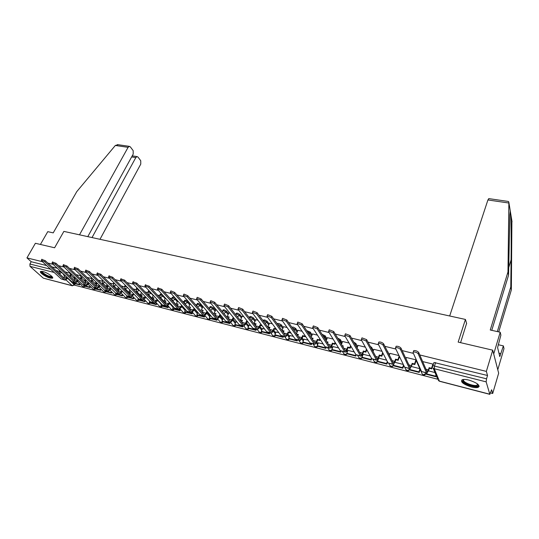 <?xml version="1.0" encoding="UTF-8"?>
<svg xmlns="http://www.w3.org/2000/svg" width="539" height="539" viewBox="0 0 539 539"><rect width="100%" height="100%" fill="white"/><g stroke="black" fill="none" stroke-linecap="round" stroke-linejoin="round"><path stroke-width="0.81" d="M149.532 291.242L148.272 291.323M162.124 294.483L160.184 294.314M175.141 298.006L173.262 297.137L172.312 297.353M190.119 303.929L188.017 301.517L185.632 300.223L184.648 300.445M202.704 307.109L200.616 304.67L198.224 303.363L197.207 303.592M215.519 310.356L213.451 307.87L211.045 306.563L209.994 306.799M228.563 313.664L226.521 311.138L224.096 309.817L223.011 310.066M241.849 317.033L239.828 314.459L237.396 313.132L236.264 313.395M255.385 320.469L253.384 317.848L250.938 316.508L249.773 316.784M269.17 323.973L267.196 321.298L264.737 319.95L263.531 320.233M283.211 327.544L281.264 324.815L278.798 323.454L277.545 323.75M297.528 331.189L295.608 328.399L293.128 327.025L291.801 327.186M312.115 334.908L310.228 332.051L306.664 330.575M326.984 338.708L325.132 335.77L321.992 334.268M342.15 342.588L340.331 339.57L337.704 338.142M357.606 346.55L355.834 343.444L353.8 342.171M373.379 350.606L371.647 347.392L370.273 346.382M389.468 354.75L387.157 350.815M471.302 386.948C474.455 387.73 476.779 387.851 478.268 387.325C480.195 385.196 477.103 382.798 469.004 380.123C465.871 379.362 463.58 379.247 462.132 379.773C460.225 381.908 463.284 384.3 471.302 386.948M50.147 278.077L52.371 278.225C54.533 277.625 47.452 272.606 42.911 271.555L40.721 271.413C38.592 272.054 45.653 277.019 50.147 278.077M74.49 285.131L437.769 379.254M490.679 392.965L492.7 393.49L491.629 389.758L489.81 394.225L486.158 381.868L434.272 368.73L439.393 381.12L489.81 394.225M42.453 261.718L26.95 257.891L35.392 243.278L54.607 247.772L63.871 231.393L465.426 319.438L458.163 342.097L492.734 350.182L498.663 373.177L492.7 393.49M492.734 350.182L486.353 371.398L419.78 354.952M413.426 353.382L402.141 350.593M395.828 349.036L384.88 346.328M378.607 344.778L367.982 342.15M361.75 340.614L351.441 338.068M345.25 336.538L335.238 334.059M329.086 332.543L319.364 330.137M313.253 328.628L303.814 326.297M297.744 324.795L288.581 322.531M282.544 321.042L273.644 318.845M267.647 317.363L259.003 315.227M253.04 313.752L244.645 311.677M238.723 310.215L230.564 308.2M224.682 306.745L216.752 304.784M210.904 303.342L203.203 301.436M197.395 300.001L189.91 298.155M184.129 296.726L176.859 294.927M171.119 293.512L164.045 291.761M158.345 290.353L151.472 288.655M145.806 287.253L139.123 285.603M133.49 284.215L126.995 282.604M121.396 281.223L115.083 279.667M109.518 278.292L103.38 276.77M97.849 275.409L91.879 273.933M86.381 272.572L80.574 271.137M75.116 269.79L69.47 268.395M64.04 267.054L58.549 265.693M53.152 264.359L47.816 263.045M72.442 285.811L43.275 278.144L30.016 266.347L29.901 264.009L50.626 269.224M26.95 257.891L31.215 261.725L29.901 264.009M433.821 362.996L432.932 365.678L486.535 378.816L486.158 381.868M486.535 378.816L487.532 375.494L486.353 371.398M433.248 364.728L432.985 364.101L423.176 361.709M395.902 346.813L396.125 346.254C398.031 346.126 399.642 346.725 400.942 348.053L400.464 349.427L409.472 368.427L410.011 368.791L412.436 363.966L414.808 364.566L416.229 360.369L416 359.843L406.399 357.498M399.001 355.585L389.953 353.375M382.01 351.327L373.844 349.333M365.368 347.156L358.051 345.371M370.273 356.009L363.131 354.312M349.077 343.067L342.568 341.483M354.258 351.92L347.918 350.417M333.109 339.065L327.389 337.677M338.566 347.911L332.994 346.604M317.471 335.15L312.499 333.944M323.184 343.983L318.354 342.858M302.143 331.303L297.899 330.279M308.106 340.129L303.989 339.186M287.119 327.537L283.575 326.688M293.317 336.349L289.888 335.581M272.384 323.845L269.513 323.164M278.811 332.644L276.049 332.044M257.938 320.227L255.715 319.701M264.582 329.012L262.459 328.568M243.769 316.676L242.146 316.265L240.583 319.897L242.483 320.382L241.688 322.181M250.628 325.441L249.119 325.158M229.877 313.193L228.846 312.93L227.276 316.528L229.136 316.999L228.293 318.872L232.114 319.856L230.638 321.332L230.072 321.049L214.711 302.298L214.165 303.484L210.21 301.86L210.217 302.507L225.72 321.217L229.883 322.484M236.924 321.945L236.015 321.81M216.24 309.77L215.822 309.696M223.483 318.509L223.139 318.522M194.532 308.975L197.793 312.701M207.158 312.337L210.21 315.908M220.013 315.766L222.843 319.169M233.104 319.27L235.711 322.49M246.424 322.854L248.802 325.879M260 326.526L262.136 329.329M273.819 330.279L275.712 332.846M287.9 334.126L289.537 336.43M302.244 338.068L303.625 340.082M316.858 342.117L317.976 343.815M331.748 346.267L332.603 347.615M346.914 350.518L347.507 351.502M362.356 354.871L362.7 355.471M466.659 323.555L465.426 319.438M69.713 273.044L65.3 271.959M222.479 311.34L222.028 311.225M209.455 308.072L208.613 307.863M196.661 304.865L195.441 304.562M184.095 301.719L182.519 301.321M171.752 298.619L169.825 298.141M159.625 295.581L157.361 295.015M147.706 292.596L145.119 291.949M135.99 289.659L133.093 288.931M124.475 286.768L121.275 285.973M113.15 283.932L109.666 283.063M102.019 281.142L98.26 280.199M91.071 278.4L87.042 277.39M80.304 275.698L76.019 274.627M434.98 372.543L428.498 370.886M137.27 288.17L136.562 288.392M31.215 261.725L46.65 265.572M51.993 266.906L57.309 268.233M479.117 386.537L478.598 386.402M487.532 375.494L433.983 362.484M419.841 368.669L411.547 366.554M403.293 364.445L394.946 362.316M386.611 360.187L378.674 358.159L377.583 361.218L386.578 363.529L386.867 364.094L387.588 362.06M413.521 351.145L413.763 350.593C415.737 350.465 417.375 351.064 418.675 352.412L418.203 353.8C416.896 352.459 415.259 351.852 413.292 351.987L413.042 352.533L421.552 371.533L426.686 373.076M423.203 361.649L422.98 362.316M418.203 353.8L426.504 372.806L427.009 373.163L428.64 370.468L429.374 368.258L429.125 367.679L428.39 369.882L427.292 371.701L426.949 371.459L418.675 352.412M429.125 367.679L431.544 368.292L431.786 368.871L432.716 366.055M432.932 364.088L431.544 368.292M425.958 372.887L426.295 374.255L435.829 376.714L436.219 375.521M421.848 373.15L422.28 374.113C423.627 375.38 424.867 375.259 425.985 373.743L435.6 376.155L435.829 376.714M435.99 374.962L435.6 376.155M432.824 365.738L433.194 364.607M429.374 368.258L431.786 368.871M497.335 331.586L510.783 286.916L511.349 289.915L511.902 220.943M510.783 286.916L511.08 259.865C511.309 241.088 511.113 218.713 510.689 213.518L510.285 211.045L509.827 215L508.573 275.133L491.77 330.346M507.846 201.384L508.607 201.62L508.877 202.421L507.974 271.952L490.254 330.009L500.219 332.226L500.886 335.137L497.591 347.581L499.801 356.616L503.372 345.89L498.434 344.758M503.372 345.89L503.999 348.625L497.78 369.734L493.711 353.961L500.219 332.226M511.349 289.915L498.737 331.896M449.681 315.982L487.916 199.956L488.886 198.628M507.974 271.952L508.573 275.133M460.569 342.663L466.606 323.366M500.697 353.584L498.959 353.173M87.79 236.634L133.2 154.093L133.167 150.65L130.317 146.864L129.36 146.352L128.093 147.329L115.339 145.463L118.142 144.721M115.339 145.463L76.781 191.614L53.22 232.875L47.762 231.655L40.412 244.45M99.984 239.309L140.767 164.112L140.74 160.743L137.984 157.071L137.081 156.593L135.821 157.57L131.637 156.93M92.028 237.564L135.821 157.57M79.502 234.815L128.093 147.329M477.999 384.374L478.201 385.062C478.504 388.376 463.614 384.206 462.765 380.77L463.378 379.49M463.675 379.463L463.493 380.393C464.092 382.926 474.354 386.584 477.062 385.217L477.763 384.172M461.633 380.48C462.395 383.62 475.102 388.147 478.47 386.463L479.137 386.005M52.209 276.79L52.209 276.837C50.376 277.639 47.169 276.406 42.588 273.145L41.746 271.339M42.17 271.393L43.113 272.855C46.509 275.402 49.386 276.648 51.751 276.595L51.926 276.48M40.769 271.4L41.954 272.983C46.165 276.136 49.736 277.679 52.667 277.612L52.687 277.605M400.464 349.427C399.156 348.106 397.546 347.507 395.646 347.628L395.417 348.181L404.621 367.18L409.667 368.703M406.419 357.445L405.975 358.725M412.436 363.966L412.167 363.38L411.425 365.563L410.287 367.349L409.923 367.099L400.942 348.053M412.167 363.38L414.538 363.98L414.808 364.566M415.946 359.83L414.538 363.98M409.795 368.777L409.835 370.01L419.18 372.422L420.184 369.444M409.566 369.451L418.931 371.863L419.18 372.422M419.928 368.878L418.931 371.863M378.661 342.575L378.863 342.009C380.709 341.888 382.286 342.481 383.593 343.788L383.108 345.149C381.794 343.842 380.217 343.249 378.371 343.363L378.169 343.929L388.033 362.915L392.998 364.418M389.973 353.321L389.333 355.12M383.108 345.149L392.783 364.142L393.355 364.505L395.094 361.905L395.848 359.756L395.559 359.169L394.804 361.325L393.632 363.077L393.241 362.828L383.593 343.788M395.559 359.169L397.883 359.762L398.166 360.342L399.487 356.575M399.197 355.989L397.883 359.762M393.766 364.283L393.699 365.853L402.862 368.218L403.805 365.496M393.416 365.294L402.593 367.659L402.862 368.218M403.529 364.93L402.593 367.659M395.848 359.756L398.166 360.342M361.763 338.398L361.972 337.852L366.614 339.617L366.116 340.958L361.474 339.193L361.285 339.765L371.782 358.745L376.66 360.22M374.268 353.779L374.517 354.238M373.864 349.279L373.049 351.516M366.116 340.958L376.438 359.937L377.037 360.315L378.829 357.755L379.597 355.632L379.288 355.046L378.519 357.175L377.313 358.9L376.902 358.644L366.614 339.617M379.288 355.046L381.558 355.625L381.868 356.205L382.959 353.16M382.656 352.567L381.558 355.625M377.583 361.218L377.886 361.777L386.867 364.094M387.298 361.501L386.578 363.529M379.597 355.632L381.868 356.205M345.223 334.308L345.425 333.782L349.986 335.534L349.481 336.855L344.92 335.103L344.751 335.689L355.861 354.649L360.658 356.104M358.105 349.676L358.799 349.851L358.563 350.485M358.071 345.324L357.094 347.924M349.481 336.855L360.423 355.821L361.049 356.205L362.888 353.685L363.663 351.59L363.34 351.004L362.558 353.106L361.319 354.803L360.894 354.547L349.986 335.534M363.34 351.004L365.57 351.569L365.893 352.156L366.789 349.717M366.466 349.131L365.57 351.569M363.171 354.197L362.053 357.216L362.376 357.775L371.189 360.045L371.708 358.61M362.053 357.216L370.879 359.486L371.189 360.045M371.398 358.051L370.879 359.486M363.663 351.59L365.893 352.156M329.026 330.306L329.221 329.801L333.708 331.532L333.196 332.839L328.716 331.101L328.561 331.694L340.25 350.64L344.973 352.068M342.609 346.247L343.08 346.368M342.258 345.661L343.249 345.917L342.925 346.766M342.588 341.443L341.47 344.36M333.196 332.839L344.724 351.792L345.378 352.176L347.264 349.696L348.053 347.628L347.702 347.042L346.921 349.117L345.647 350.788L345.203 350.525L333.708 331.532M347.702 347.042L349.892 347.601L350.235 348.181L350.95 346.274M350.613 345.688L349.892 347.601M347.958 350.31L346.833 353.294L347.17 353.853L355.807 356.084L356.212 354.999M346.833 353.294L355.477 355.524L355.807 356.084M355.828 354.595L355.477 355.524M348.053 347.628L350.235 348.181M313.159 326.385L313.354 325.9L317.761 327.611L317.249 328.905L312.836 327.186L312.708 327.786L324.95 346.712L329.592 348.12M327.099 342.312L327.84 342.501M326.728 341.726L328.015 342.056L327.604 343.1M327.402 337.636L326.156 340.823M317.249 328.905L329.336 347.837L330.016 348.228L331.95 345.789L332.738 343.741L332.374 343.161L331.586 345.209L330.279 346.853L329.821 346.59L317.761 327.611M332.374 343.161L334.524 343.7L334.881 344.286L335.44 342.844M335.076 342.258L334.524 343.7M333.035 346.496L331.896 349.447L332.246 350.006L340.729 352.189L341.147 351.084M331.896 349.447L340.378 351.63L340.729 352.189M340.628 350.99L340.378 351.63M332.738 343.741L334.881 344.286M297.616 322.538L297.804 322.073L302.143 323.777L301.618 325.051L297.285 323.346L297.171 323.952L309.945 342.858L314.513 344.239M311.892 338.452L312.889 338.708M311.508 337.872L313.065 338.27L312.58 339.482M312.519 333.904L311.144 337.326M301.618 325.051L314.244 343.956L314.951 344.354L316.925 341.955L317.727 339.934L317.35 339.354L316.548 341.376L315.214 342.993L314.736 342.723L302.143 323.777M317.35 339.354L319.452 339.887L319.829 340.466L320.24 339.429M319.863 338.842L319.452 339.887M318.394 342.757L317.242 345.674L317.612 346.233L325.927 348.376L326.358 347.284M317.242 345.674L325.569 347.817L325.927 348.376M325.825 347.15L325.569 347.817M317.727 339.934L319.829 340.466M282.382 318.778L282.571 318.327L286.836 320.018L286.31 321.271L282.045 319.587L281.951 320.2L295.231 339.071L299.731 340.439M296.989 334.672L298.229 334.988M296.585 334.092L298.411 334.551L297.851 335.918M297.912 330.245L296.43 333.87M286.31 321.271L299.448 340.156L300.183 340.554L302.19 338.196L303.006 336.195L302.608 335.615L301.8 337.616L300.439 339.206L299.94 338.937L286.836 320.018M302.608 335.615L304.67 336.141L305.061 336.72L305.337 336.04M304.946 335.453L304.67 336.141M304.03 339.085L302.864 341.969L303.248 342.528L311.414 344.637L311.845 343.552M302.864 341.969L311.037 344.077L311.414 344.637M311.299 343.41L311.037 344.077M303.006 336.195L305.061 336.72M267.452 315.086L267.64 314.655L271.838 316.332L271.306 317.572L267.101 315.901L267.034 316.521L280.799 335.366L285.225 336.713M283.588 326.654L282.025 330.4L283.851 331.337M282.025 330.4L284.026 330.906L283.406 332.401M271.306 317.572L284.936 336.43L285.69 336.828L287.738 334.51L288.56 332.529L288.149 331.95L287.327 333.931L285.946 335.494L285.434 335.224L271.838 316.332M288.149 331.95L290.171 332.462L290.582 333.041L290.73 332.678M290.326 332.098L290.171 332.462M289.928 335.487L288.756 338.337L289.153 338.896L297.164 340.958L297.602 339.893M288.756 338.337L296.773 340.399L297.164 340.958M297.036 339.745L296.773 340.399M288.56 332.529L290.582 333.041M252.818 311.468L253 311.057L257.13 312.714L256.598 313.947L252.461 312.283L252.407 312.916L266.637 331.728L270.996 333.055M269.527 323.13L267.95 326.836L269.736 327.759M267.95 326.836L269.918 327.335L269.237 328.945M256.598 313.947L270.699 332.772L271.474 333.176L273.563 330.892L274.385 328.938L273.96 328.359L273.132 330.313L271.73 331.856L271.198 331.579L257.13 312.714M273.96 328.359L276.406 329.349M276.089 331.95L274.903 334.766L275.314 335.325L283.177 337.353L283.622 336.296M274.903 334.766L282.773 336.794L283.177 337.353M283.042 336.147L282.773 336.794M274.385 328.938L276.372 329.437M238.467 307.924L238.642 307.533L242.718 309.177L242.179 310.39L238.103 308.746L238.07 309.379L252.744 328.157L257.036 329.464M255.729 319.674L254.138 323.333L255.89 324.242M254.138 323.333L256.072 323.824L255.331 325.536M242.179 310.39L256.726 329.181L257.527 329.592L259.65 327.341L260.478 325.408L260.041 324.828L259.205 326.762L257.777 328.278L257.231 328.002L242.718 309.177M260.041 324.828L261.745 325.26M262.5 328.48L261.307 331.269L261.732 331.822L269.453 333.816L269.898 332.772M261.307 331.269L269.035 333.257L269.453 333.816M269.305 332.617L269.035 333.257M260.478 325.408L262.183 325.839M224.392 304.447L224.568 304.07L228.576 305.701L228.037 306.9L224.022 305.269L224.008 305.909L239.107 324.653L243.332 325.94M240.583 319.897L242.294 320.793M228.037 306.9L243.015 325.657L243.837 326.068L245.986 323.851L246.828 321.945L246.377 321.365L245.535 323.279L244.079 324.774L243.527 324.491L228.576 305.701M246.377 321.365L247.697 321.702M249.159 325.071L247.953 327.827L248.391 328.386L255.971 330.34L256.416 329.302M247.953 327.827L255.54 329.78L255.971 330.34M255.816 329.147L255.54 329.78M246.828 321.945L248.149 322.282M210.594 301.038L210.756 300.681L214.711 302.298M227.276 316.528L228.954 317.41M214.165 303.484L229.56 322.201L230.396 322.618L232.585 320.435L233.427 318.542L232.963 317.97L232.114 319.856M232.963 317.97L233.913 318.205M236.048 321.722L234.842 324.451L235.294 325.004L242.739 326.924L243.183 325.906M234.842 324.451L242.294 326.371L242.739 326.924M242.563 325.745L242.294 326.371M233.427 318.542L234.377 318.785M197.052 297.696L197.213 297.346L201.114 298.956L200.562 300.129L196.661 298.518L196.688 299.172L212.582 317.835L216.678 319.088M215.829 309.669L214.205 313.213L215.849 314.082M214.205 313.213L216.038 313.678L215.149 315.625M200.562 300.129L216.348 318.805L217.204 319.223L219.42 317.073L220.269 315.207L219.791 314.628L218.942 316.501L217.446 317.949L216.867 317.666L201.114 298.956M219.791 314.628L220.39 314.783M223.18 318.434L221.96 321.136L222.425 321.689L229.735 323.575L230.173 322.598M221.96 321.136L229.277 323.016L229.735 323.575M229.553 322.396L229.277 323.016M220.269 315.207L220.869 315.355M183.759 294.415L183.92 294.085L187.767 295.675L187.215 296.834L183.368 295.244L183.408 295.898L199.673 314.52L203.715 315.753M202.967 306.55L201.377 309.959L202.987 310.821M201.377 309.959L203.169 310.417L202.233 312.425M187.215 296.834L203.371 315.47L204.247 315.894L206.491 313.779L207.347 311.926L206.861 311.353L205.999 313.206L204.49 314.628L203.897 314.345L187.767 295.675M210.466 315.355L209.307 317.875L209.779 318.428L216.968 320.281L217.46 319.189M209.307 317.875L216.496 319.728L216.968 320.281M216.766 319.135L216.496 319.728M170.722 291.195L170.876 290.878L174.67 292.455L174.11 293.607L170.317 292.023L170.378 292.684L186.999 311.266L190.981 312.485M190.227 303.7L188.771 306.765L190.348 307.614M188.771 306.765L190.536 307.217L189.553 309.271M194.134 308.18L193.292 309.965L191.763 311.374L191.156 311.084L174.67 292.455M197.894 312.485L196.87 314.675L197.355 315.221L204.416 317.047L205.029 315.719M196.87 314.675L203.937 316.494L204.416 317.047M204.214 315.894L203.937 316.494M174.11 293.607L190.631 312.196L191.527 312.62L193.797 310.538L194.633 308.753M157.92 288.035L161.815 289.302L161.255 290.433L157.509 288.864L157.59 289.531L174.555 308.065L178.476 309.265M177.715 300.883L176.388 303.632L177.931 304.461M176.388 303.632L178.119 304.07L177.095 306.165M181.569 305.195L180.814 306.785L179.265 308.167L178.652 307.884L161.815 289.302M185.551 309.642L184.655 311.522L185.147 312.074L192.086 313.866L192.686 312.586M184.655 311.522L191.594 313.314L192.086 313.866M191.958 312.546L191.594 313.314M161.255 290.433L178.119 308.982L179.029 309.406L181.326 307.351L182.081 305.768M145.355 284.936L149.195 286.196L148.636 287.321L144.937 285.764L145.038 286.431L162.32 304.926L166.194 306.112M165.426 298.087L164.22 300.546L165.736 301.368M164.22 300.546L165.924 300.978L164.86 303.113M169.233 302.251L168.552 303.659L166.982 305.027L166.362 304.737L149.195 286.196M173.417 306.826L172.642 308.429L173.147 308.982L179.972 310.74L180.558 309.514M172.642 308.429L179.467 310.188L179.972 310.74M180.013 309.049L179.467 310.188M148.636 287.321L165.83 305.822L166.753 306.253L169.071 304.225L169.751 302.824M133.012 281.89L136.805 283.15L136.239 284.262L132.587 282.719L132.709 283.393L150.307 301.833L154.12 303.006M153.352 295.332L152.267 297.515L153.75 298.323M152.267 297.515L153.938 297.939L152.833 300.108M157.112 299.347L154.922 301.934L154.282 301.645L136.805 283.15M160.056 297.218L159.827 297.683M161.498 304.043L160.838 305.391L161.356 305.943L168.06 307.668L168.633 306.489M160.838 305.391L167.548 307.122L168.06 307.668M168.121 305.936L167.548 307.122M160.359 298.249L160.588 297.784M136.239 284.262L153.75 302.723L154.686 303.154L157.031 301.153L157.644 299.92M120.898 278.899L124.637 280.165L124.071 281.264L120.466 279.734L120.601 280.408L138.496 298.801L142.256 299.953M141.494 292.603L140.517 294.537L141.973 295.338M140.517 294.537L142.161 294.954L141.016 297.151M145.2 296.484L143.064 298.896L142.417 298.606L124.637 280.165M148.07 294.139L147.875 294.867M149.788 301.288L149.236 302.399L149.761 302.952L156.35 304.65L156.91 303.511M149.236 302.399L155.832 304.104L156.35 304.65M156.391 302.965L155.832 304.104M148.414 295.433L148.717 294.833M124.071 281.264L141.885 299.671L142.835 300.102L145.2 298.134L145.746 297.056M108.993 275.961L112.685 277.228L112.119 278.313L108.555 276.797L108.71 277.477L126.887 295.817L130.6 296.962M129.838 289.901L128.969 291.612L130.391 292.401M128.969 291.612L130.586 292.023L129.4 294.24M133.497 293.661L131.408 295.911L130.755 295.615L112.685 277.228M136.502 291.356L136.138 292.084M138.274 298.572L137.822 299.462L138.355 300.007L144.836 301.678L145.382 300.587M137.822 299.462L144.311 301.133L144.836 301.678M144.856 300.034L144.311 301.133M136.684 292.657L137.054 291.922M112.119 278.313L130.216 296.672L131.186 297.11L134.049 294.227M97.303 273.078L100.948 274.344L100.375 275.422L96.858 273.913L97.027 274.594L115.481 292.886L119.139 294.011M118.385 287.24L117.61 288.736L119.011 289.51M117.61 288.736L119.2 289.14L117.987 291.377M121.996 290.878L119.954 292.98L119.294 292.684L100.948 274.344M125.028 288.5L124.59 289.342M126.955 295.877L126.598 296.571L127.143 297.117L133.517 298.761L134.049 297.703M126.598 296.571L132.978 298.215L133.517 298.761M133.517 297.157L132.978 298.215M125.149 289.908L125.587 289.066M100.375 275.422L118.755 293.728L119.732 294.166L122.555 291.444M85.809 270.248L89.413 271.508L88.841 272.572L85.364 271.077L85.553 271.764L104.263 290.009L107.874 291.114M107.126 284.605L106.446 285.906L107.813 286.674M106.446 285.906L108.009 286.303L106.756 288.554M110.684 288.136L108.696 290.09L108.022 289.793L89.413 271.508M113.742 285.683L113.251 286.64M115.851 293.162L115.562 293.728L116.107 294.274L122.38 295.891L122.905 294.873M115.562 293.728L121.834 295.345L122.38 295.891M122.36 294.328L121.834 295.345M113.81 287.206L114.308 286.249M88.841 272.572L107.483 290.831L108.474 291.269L111.256 288.695M74.523 267.465L78.081 268.725L77.508 269.776L74.065 268.294L74.274 268.981L93.234 287.172L96.791 288.271M96.057 282.005L95.464 283.123L96.811 283.878M95.464 283.123L97.007 283.514L95.72 285.778M99.567 285.427L97.62 287.253L96.939 286.957L78.081 268.725M102.653 282.921L102.093 283.972M104.977 290.406L104.701 290.932L105.26 291.478L111.432 293.068L111.944 292.077M104.701 290.932L110.879 292.522L111.432 293.068M111.391 291.538L110.879 292.522M102.666 284.531L103.225 283.487M77.508 269.776L96.393 287.988L97.397 288.426L100.146 285.993M63.427 264.73L66.944 265.99L66.364 267.034L62.962 265.559L63.184 266.246L82.386 284.383L85.896 285.468M85.175 279.445L84.67 280.388L85.984 281.129M84.67 280.388L86.179 280.772L84.859 283.042M88.639 282.766L86.732 284.464L86.045 284.168L66.944 265.99M91.738 280.199L91.131 281.338M94.312 287.631L94.022 288.183L94.588 288.722L100.652 290.285L101.157 289.335M94.022 288.183L100.092 289.746L100.652 290.285M100.598 288.789L100.092 289.746M91.711 281.904L92.317 280.758M66.364 267.034L85.499 285.185L86.51 285.623L89.218 283.325M52.519 262.042L55.995 263.295L55.416 264.332L52.054 262.87L52.29 263.558L71.721 281.641L75.184 282.712M74.476 276.911L74.045 277.693L75.339 278.427M74.045 277.693L75.534 278.07L74.18 280.354M77.885 280.132L76.019 281.722L75.325 281.425L55.995 263.295M81.005 277.518L80.345 278.744M83.801 284.929L83.511 285.475L84.077 286.014L90.053 287.556L90.545 286.633M83.511 285.475L89.487 287.011L90.053 287.556M89.979 286.088L89.487 287.011M80.931 279.303L81.591 278.084M55.416 264.332L74.78 282.429L75.804 282.874L78.478 280.691M41.793 259.4L45.229 260.654L44.649 261.678L41.321 260.222L41.577 260.916L61.224 278.946L64.64 280.004M63.946 274.412L63.595 275.045L64.862 275.773M63.595 275.045L65.017 275.409M65.051 275.436L63.676 277.706M67.314 277.545L65.482 279.027L64.781 278.724L45.229 260.654M70.447 274.883L69.74 276.184M73.459 282.268L73.163 282.813L73.742 283.346L79.624 284.861L80.102 283.972M73.163 282.813L79.044 284.322L79.624 284.861M79.529 283.433L79.044 284.322M70.333 276.743L71.04 275.442M44.649 261.678L64.235 279.721L65.266 280.165L67.907 278.097M102.154 280.745L103.131 280.644M113.284 283.541L114.8 283.622M124.603 286.384L126.786 286.768M136.111 289.275L136.973 289.099L139.311 290.359L141.481 292.63M139.325 290.326L136.994 291.606L136.482 291.329L141.407 296.457M147.821 292.219L148.71 292.037L151.061 293.304L153.217 295.601M151.196 293.027L148.724 294.557L148.191 294.274L153.15 299.529M159.739 295.217L160.656 295.022L163.021 296.295L165.156 298.633M163.283 295.756L160.662 297.568L159.968 297.11M171.86 298.262L172.817 298.06L175.188 299.347L177.311 301.712M175.593 298.512L175.188 299.347L172.803 300.627L172.076 300.129M184.203 301.368L185.187 301.153L187.572 302.446L189.681 304.852M188.017 301.517L187.572 302.446L185.167 303.74L184.392 303.201M196.762 304.528L197.779 304.306L200.178 305.606L202.266 308.052M200.616 304.67L200.178 305.606L197.746 306.907L197.301 306.711M209.55 307.742L210.608 307.513L213.013 308.82L215.081 311.306M213.451 307.87L213.013 308.82L210.52 310.127M222.573 311.016L223.665 310.774L226.084 312.094L228.132 314.621M226.521 311.138L226.084 312.094L223.86 313.469M235.833 314.352L236.965 314.102L239.397 315.436L241.425 318.003M239.828 314.459L239.397 315.436L237.423 316.817M249.341 317.754L250.507 317.491L252.953 318.832L254.96 321.446M253.384 317.848L252.953 318.832L251.214 320.2M263.672 319.897L263.248 320.894L264.312 320.941L266.771 322.295L268.745 324.963M267.196 321.298L265.262 323.616M277.605 324.35L280.846 325.819L282.793 328.547M281.264 324.815L279.566 327.072M292.34 327.968L295.19 329.417L297.11 332.206M295.608 328.399L294.146 330.569M307.419 331.721L309.817 333.075L311.704 335.932M310.228 332.051L309.002 334.099M322.848 335.615L324.727 336.814L326.58 339.745M325.132 335.77L324.141 337.657M338.627 339.658L339.927 340.621L341.746 343.633M340.331 339.57L339.577 341.227M354.79 343.909L357.216 347.608M355.834 343.444L355.302 344.798M371.647 347.392L371.317 348.309M387.784 351.421L387.656 351.799M61.702 272.316L63.791 274.688M67.759 278.38L74.544 285.043L72.246 285.677L66.108 280.004M74.847 283.635L74.362 284.525L72.246 285.677L43.275 278.144M54.149 272.458L30.016 266.347M145.725 297.083L149.775 301.321M157.509 300.189L161.37 304.313M169.495 303.363L173.16 307.358M181.69 306.597L185.16 310.464M194.101 309.891L197.362 313.617M206.727 313.26L209.786 316.831M219.589 316.703L222.425 320.105M232.68 320.22L235.287 323.434M246.006 323.818L248.385 326.829M259.582 327.49L261.725 330.292M273.401 331.249L275.301 333.816M287.476 335.09L289.133 337.414M301.806 339.018L303.228 341.079M316.406 343.04L317.579 344.819M331.269 347.156L332.206 348.639M346.415 351.367L347.116 352.533M361.831 355.666L362.316 356.515M377.522 360.052L377.812 360.578M426.16 373.352L423.378 374.794L422.28 374.113L416.687 361.656L417.368 362.181M91.212 277.996L91.738 277.801M405.577 369.067L407.046 370.569L409.606 369.538C408.515 371.027 407.302 371.142 405.988 369.922L404.776 367.409M399.581 356.771L399.844 357.317M389.623 365.051L391.031 366.426L393.51 365.482M373.985 361.103L375.333 362.363L377.731 361.494M358.651 357.222L359.931 358.381L362.262 357.573M343.612 353.409L344.832 354.48L347.089 353.725M328.851 349.663L330.016 350.646L332.206 349.939M314.372 345.984L315.477 346.887L317.606 346.227M300.162 342.359L301.213 343.195L303.309 342.541M286.209 338.802L287.213 339.577L289.281 338.93M272.512 335.305L273.462 336.019L275.51 335.373M259.057 331.869L259.966 332.529L261.981 331.889M245.851 328.487L246.714 329.1L248.701 328.467M232.868 325.158L233.69 325.731L235.664 325.098M220.121 321.891L220.902 322.423L222.85 321.796M207.589 318.677L208.337 319.176L210.257 318.549M195.28 315.517L195.987 315.982L197.887 315.362M183.172 312.411L183.853 312.842L185.733 312.222M171.274 309.352L171.921 309.757L173.78 309.143M159.578 306.341L160.198 306.725L162.03 306.112M148.077 303.383L148.663 303.74L150.475 303.134M136.765 300.472L137.324 300.809L139.116 300.21M124.873 288.338L125.466 288.702L127.649 287.651M125.634 297.609L126.173 297.926L127.945 297.326M113.567 285.508L114.133 285.845L116.161 284.99M114.686 294.786L115.198 295.082L116.956 294.489M102.45 282.719L102.989 283.036L104.856 282.348M103.912 292.01L104.411 292.293L106.143 291.707M91.515 279.984L92.028 280.28L93.725 279.734M95.976 289.079L93.786 289.544L95.504 288.958M85.58 281.89L80.81 277.336L82.784 277.147M85.519 286.384L83.343 286.842L85.041 286.263M74.955 279.128L70.225 274.668L72.01 274.587M435.633 362.552L434.575 365.752L434.272 368.73L433.093 368.002L437.803 379.328M59.768 270.524L59.283 271.4L61.547 272.599L59.452 273.799M55.948 270.558L59.283 271.4L59.196 273.563M489.87 394.353L439.622 381.289L438.247 380.406L439.487 381.262M428.39 369.882L425.999 369.276M426.504 372.806L421.552 371.533M512.05 221.819L510.689 213.518M510.285 211.045L508.877 202.421M508.863 203.021L487.916 199.956M508.668 267.762L511.08 259.865M411.425 365.563L408.892 364.916M409.472 368.427L404.621 367.18M394.804 361.325L392.136 360.645M392.783 364.142L388.033 362.915M378.519 357.175L375.723 356.461M376.438 359.937L371.782 358.745M362.558 353.106L359.641 352.365M360.423 355.821L355.861 354.649M346.921 349.117L343.882 348.342M344.724 351.792L340.25 350.64M331.586 345.209L328.433 344.408M329.336 347.837L324.95 346.712M316.548 341.376L313.287 340.547M314.244 343.956L309.945 342.858M301.8 337.616L298.438 336.76M299.448 340.156L295.231 339.071M287.327 333.931L283.871 333.048M284.936 336.43L280.799 335.366M273.132 330.313L269.581 329.41M270.699 332.772L266.637 331.728M259.205 326.762L255.56 325.832M256.726 329.181L252.744 328.157M245.535 323.279L241.809 322.329M243.015 325.657L239.107 324.653M229.56 322.201L225.72 321.217M218.942 316.501L215.182 315.544M216.348 318.805L212.582 317.835M205.999 313.206L202.314 312.263M203.371 315.47L199.673 314.52M193.292 309.965L189.674 309.042M190.631 312.196L186.999 311.266M180.814 306.785L177.25 305.876L172.231 300.311L171.988 298.02L172.433 297.104M178.119 308.982L174.555 308.065M168.552 303.659L165.055 302.77M165.83 305.822L162.32 304.926M156.499 300.587L153.063 299.711M153.75 302.723L150.307 301.833M144.661 297.568L141.279 296.706M141.885 299.671L138.496 298.801M133.018 294.604L129.697 293.755M130.216 296.672L126.887 295.817M121.578 291.687L118.317 290.851M118.755 293.728L115.481 292.886M110.327 288.816L107.12 288.001M107.483 290.831L104.263 290.009M99.27 286L96.11 285.198M96.393 287.988L93.234 287.172M88.389 283.224L85.283 282.436M85.499 285.185L82.386 284.383M77.69 280.502L74.638 279.721M74.78 282.429L71.721 281.641M67.159 277.814L64.161 277.053M64.235 279.721L61.224 278.946M478.538 386.429L478.268 387.325M277.693 323.407L277.41 324.074M249.914 316.46L249.335 317.761M236.405 313.085L235.738 314.702M223.146 309.77L222.439 311.724M210.122 306.516L209.449 308.854M197.335 303.322L196.856 306.199M184.769 300.183L184.331 301.112L184.567 303.417L189.627 309.13M160.305 294.072L159.854 294.981L160.103 297.265L165.102 302.669M148.387 291.094L147.942 291.997L148.191 294.274M136.677 288.17L136.226 289.059L136.482 291.329M125.163 285.293L124.711 286.175L124.967 288.432L129.865 293.432M113.783 282.591L113.392 283.339L113.648 285.589L118.513 290.467M102.525 280.044L102.518 282.793L107.355 287.556M91.462 277.524L91.576 280.037L96.373 284.7M80.587 275.038L80.81 277.336M388.727 363.32L390.02 365.813C391.26 366.971 392.432 366.884 393.537 365.536M372.975 359.27L374.362 361.784C375.542 362.888 376.68 362.814 377.772 361.568M357.532 355.295L359.001 357.829C360.133 358.886 361.238 358.833 362.316 357.667M342.38 351.401L343.936 353.948C345.021 354.958 346.092 354.925 347.156 353.84M327.517 347.581L329.161 350.141C330.218 351.125 331.276 351.084 332.327 350.027M312.93 343.835L314.655 346.402C315.706 347.359 316.75 347.318 317.781 346.274M298.619 340.156L300.418 342.737C301.463 343.666 302.487 343.619 303.504 342.595M284.572 336.545L286.452 339.139C287.482 340.048 288.493 339.994 289.49 338.984M270.78 332.994L272.734 335.602C273.751 336.491 274.755 336.43 275.739 335.433M257.278 329.565L259.259 332.125C260.276 332.994 261.26 332.94 262.23 331.95M243.918 326.061L246.033 328.716C247.037 329.565 248.014 329.504 248.971 328.534M230.732 322.558L233.037 325.367C234.034 326.196 235.004 326.135 235.941 325.172M217.756 319.081L220.269 322.073C221.259 322.888 222.216 322.821 223.146 321.871M204.988 315.665L207.731 318.839C208.708 319.634 209.658 319.566 210.574 318.63M192.43 312.303L195.401 315.659C196.371 316.44 197.314 316.366 198.217 315.443M180.087 308.995L183.287 312.532C184.25 313.3 185.18 313.226 186.076 312.317M167.946 305.748L171.375 309.46C172.332 310.208 173.255 310.141 174.144 309.238M156.014 302.561L159.665 306.435C160.622 307.176 161.532 307.102 162.407 306.213M144.277 299.435L148.151 303.464L150.873 303.235M132.735 296.362L136.832 300.54L139.527 300.311M121.383 293.344L125.695 297.669L128.37 297.434M110.212 290.38L114.74 294.84L117.394 294.604M99.23 287.462L103.96 292.057L106.594 291.821M93.355 289.322L88.423 284.605M82.918 286.627L77.791 281.796M69.888 272.572L70.225 274.668M75.258 283.736L74.631 284.888M413.763 350.593L413.292 351.987M508.324 201.458L488.705 198.601M510.19 211.328L510.77 214.839M137.081 156.593L132.23 155.852M129.36 146.352L117.387 144.614M477.783 384.361L478.201 385.062M477.46 383.923L477.062 385.217M396.125 346.254L395.646 347.628M378.863 342.009L378.371 343.363M361.972 337.852L361.474 339.193M345.425 333.782L344.92 335.103M329.221 329.801L328.716 331.101M313.354 325.9L312.836 327.186M297.804 322.073L297.285 323.346M282.571 318.327L282.045 319.587M267.64 314.655L267.101 315.901M253 311.057L252.461 312.283M238.642 307.533L238.103 308.746M224.568 304.07L224.022 305.269M244.079 324.774L243.743 324.687M210.756 300.681L210.21 301.86M230.638 321.332L230.294 321.244M197.213 297.346L196.661 298.518M217.446 317.949L217.096 317.862M183.92 294.085L183.368 295.244M204.49 314.628L204.126 314.54M170.876 290.878L170.317 292.023M191.763 311.374L191.399 311.279M158.068 287.732L157.509 288.864M179.265 308.167L178.894 308.072M145.496 284.646L144.937 285.764M166.982 305.027L166.605 304.926M133.153 281.614L132.587 282.719M154.922 301.934L154.538 301.833M121.032 278.636L120.466 279.734M143.064 298.896L142.673 298.795M109.127 275.712L108.555 276.797M131.408 295.911L131.017 295.81M97.431 272.835L96.858 273.913M119.954 292.98L119.557 292.872M85.937 270.012L85.364 271.077M108.696 290.09L108.285 289.989M74.645 267.243L74.065 268.294M97.62 287.253L97.209 287.152M63.541 264.514L62.962 265.559M86.732 284.464L86.314 284.363M52.633 261.839L52.054 262.87M76.019 281.722L75.601 281.614M41.907 259.205L41.321 260.222M65.482 279.027L65.057 278.919"/></g></svg>
